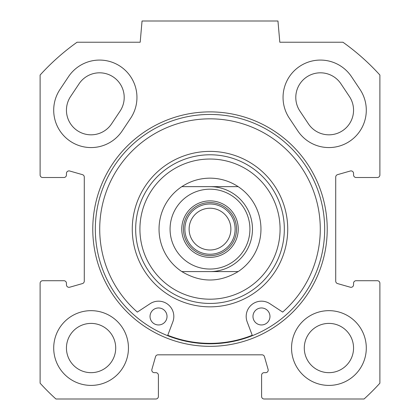 <?xml version="1.0" encoding="UTF-8"?>
<svg xmlns="http://www.w3.org/2000/svg" width="420" height="420" viewBox="0 0 420 420"><rect width="100%" height="100%" fill="white"/><g stroke="black" fill="none" stroke-linecap="round" stroke-linejoin="round"><path stroke-width="0.63" d="M70.581 96.527A24.633 24.633 0 0 0 77.417 130.688A24.633 24.633 0 0 0 111.573 123.853L120.067 111.116A24.633 24.633 0 0 0 113.237 76.955A24.633 24.633 0 0 0 79.076 83.785L70.581 96.527M308.427 123.853A24.633 24.633 0 0 0 342.584 130.688A24.633 24.633 0 0 0 349.419 96.527L340.925 83.785A24.633 24.633 0 0 0 306.763 76.955A24.633 24.633 0 0 0 299.933 111.116L308.427 123.853M130.673 118.183L122.178 130.924A37.375 37.375 0 0 1 70.345 141.288A37.375 37.375 0 0 1 59.981 89.46L68.476 76.718A37.375 37.375 0 0 1 120.304 66.35A37.375 37.375 0 0 1 130.673 118.183M297.822 130.924L289.328 118.183A37.375 37.375 0 0 1 299.696 66.35A37.375 37.375 0 0 1 351.524 76.718L360.019 89.46A37.375 37.375 0 0 1 349.655 141.288A37.375 37.375 0 0 1 297.822 130.924M40.11 283.264A2.546 2.546 0 0 1 42.662 280.718L63.898 280.718A2.546 2.546 0 0 1 66.444 283.264L66.444 284.77A2.546 2.546 0 0 0 69.694 287.222L82.436 283.579A2.546 2.546 0 0 0 84.284 281.127L84.284 177.093A2.546 2.546 0 0 0 82.436 174.647L69.694 171.003A2.546 2.546 0 0 0 66.444 173.455L66.444 174.962A2.546 2.546 0 0 1 63.898 177.508L42.662 177.508A2.546 2.546 0 0 1 40.11 174.962L40.11 75.038A229.346 229.346 0 0 1 77.044 42.236L140.185 42.236L142.044 21L277.956 21L279.815 42.236L342.956 42.236A229.346 229.346 0 0 1 379.89 75.038L379.89 174.962A2.546 2.546 0 0 1 377.339 177.508L356.102 177.508A2.546 2.546 0 0 1 353.556 174.962L353.556 173.455A2.546 2.546 0 0 0 350.306 171.003L337.565 174.647A2.546 2.546 0 0 0 335.717 177.093L335.717 281.127A2.546 2.546 0 0 0 337.565 283.579L350.306 287.222A2.546 2.546 0 0 0 353.556 284.77L353.556 283.264A2.546 2.546 0 0 1 356.102 280.718L377.339 280.718A2.546 2.546 0 0 1 379.89 283.264L379.89 383.187A229.346 229.346 0 0 1 364.072 399L264.154 399A2.546 2.546 0 0 1 261.602 396.454L261.602 375.218A2.546 2.546 0 0 1 264.154 372.666L265.655 372.666A2.546 2.546 0 0 0 268.107 369.421L264.469 356.68A2.546 2.546 0 0 0 262.017 354.832L157.983 354.832A2.546 2.546 0 0 0 155.531 356.68L151.893 369.421A2.546 2.546 0 0 0 154.345 372.666L155.846 372.666A2.546 2.546 0 0 1 158.398 375.218L158.398 396.454A2.546 2.546 0 0 1 155.846 399L55.928 399A229.346 229.346 0 0 1 40.11 383.187L40.11 283.264M210 346.337A117.222 117.222 0 0 0 311.519 170.499A117.222 117.222 0 0 0 108.481 170.499A117.222 117.222 0 0 0 210 346.337M366.298 348.033A37.375 37.375 0 0 1 310.233 380.399A37.375 37.375 0 0 1 310.233 315.667A37.375 37.375 0 0 1 366.298 348.033M128.452 348.033A37.375 37.375 0 0 1 72.392 380.399A37.375 37.375 0 0 1 72.392 315.667A37.375 37.375 0 0 1 128.452 348.033M210 343.786A114.676 114.676 0 0 1 110.691 171.775A114.676 114.676 0 0 1 309.309 171.775A114.676 114.676 0 0 1 210 343.786M353.556 348.033A24.633 24.633 0 0 0 316.606 326.702A24.633 24.633 0 0 0 316.606 369.369A24.633 24.633 0 0 0 353.556 348.033M115.71 348.033A24.633 24.633 0 0 0 78.761 326.702A24.633 24.633 0 0 0 78.761 369.369A24.633 24.633 0 0 0 115.71 348.033M210 299.192A70.077 70.077 0 0 1 149.31 194.072A70.077 70.077 0 0 1 270.69 194.072A70.077 70.077 0 0 1 210 299.192M167.024 316.459A8.495 8.495 0 0 1 158.529 324.954A8.495 8.495 0 0 1 150.034 316.459A8.495 8.495 0 0 1 158.529 307.965A8.495 8.495 0 0 1 167.024 316.459M269.966 316.459A8.495 8.495 0 0 1 261.471 324.954A8.495 8.495 0 0 1 252.977 316.459A8.495 8.495 0 0 1 261.471 307.965A8.495 8.495 0 0 1 269.966 316.459M167.612 335.664L172.83 321.872A15.288 15.288 0 0 0 150.14 303.681L137.34 312.081A110.287 110.287 0 0 1 130.316 152.87A110.287 110.287 0 0 1 289.685 152.87A110.287 110.287 0 0 1 282.66 312.081L269.861 303.681A15.288 15.288 0 0 0 247.17 321.872L252.389 335.664M210 343.361A114.251 114.251 0 0 1 167.764 335.27A114.251 114.251 0 0 0 252.236 335.27M210 271.582A42.473 42.473 0 0 0 252.472 229.11A42.473 42.473 0 0 0 210 186.643L181.828 186.643C190.386 181.052 199.778 178.222 210 178.148C220.222 178.222 229.614 181.052 238.172 186.643L210 186.643M210 303.44A74.324 74.324 0 0 0 274.37 191.951A74.324 74.324 0 0 0 145.63 191.951A74.324 74.324 0 0 0 210 303.44M210 203.984A25.132 25.132 0 0 0 188.239 241.678A25.132 25.132 0 0 0 231.761 241.678A25.132 25.132 0 0 0 210 203.984M210 255.659A26.544 26.544 0 0 1 187.01 215.838A26.544 26.544 0 0 1 232.99 215.838A26.544 26.544 0 0 1 210 255.659M210 208.231A20.885 20.885 0 0 1 228.086 239.552A20.885 20.885 0 0 1 191.914 239.552A20.885 20.885 0 0 1 210 208.231M238.172 271.582C219.392 282.812 200.608 282.812 181.828 271.582L238.172 271.582L181.828 271.582A50.967 50.967 0 0 1 181.828 186.643L238.172 186.643A50.967 50.967 0 0 1 238.172 271.582A50.967 50.967 0 0 0 238.172 186.643M210 257.355A28.245 28.245 0 0 0 234.46 214.993A28.245 28.245 0 0 0 185.54 214.993A28.245 28.245 0 0 0 210 257.355M210 306.836A77.721 77.721 0 0 0 277.31 190.25A77.721 77.721 0 0 0 142.69 190.25A77.721 77.721 0 0 0 210 306.836M181.828 271.582A50.967 50.967 0 0 1 181.828 186.643M210 189.189A39.921 39.921 0 0 1 244.577 249.076A39.921 39.921 0 0 1 175.423 249.076A39.921 39.921 0 0 1 210 189.189"/></g></svg>
